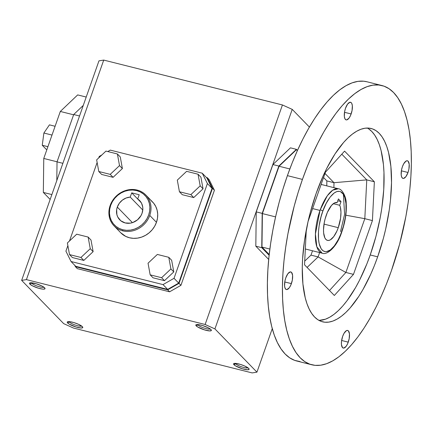 <?xml version="1.0" encoding="UTF-8"?>
<svg xmlns="http://www.w3.org/2000/svg" width="433" height="433" viewBox="0 0 433 433"><rect width="100%" height="100%" fill="white"/><g stroke="black" fill="none" stroke-linecap="round" stroke-linejoin="round"><path stroke-width="0.65" d="M117.3 207.077L132.428 222.643L117.3 207.077L119.308 203.266L122.344 200.143L126.1 198.011L130.214 197.085L131.708 192.858L139.193 194.736L137.699 198.969A13.84 12.411 135.8 0 1 139.605 200.539A13.84 12.411 135.8 0 1 142.056 213.29A13.84 12.411 135.8 0 1 119.752 219.829A13.84 12.411 135.8 0 1 117.3 207.077A13.84 12.411 135.8 0 1 130.214 197.085L142.782 210.021L130.214 197.085L131.708 192.858L141.218 202.649L131.708 192.858L139.193 194.736L137.699 198.969L139.242 200.181L141.58 203.315L142.738 207.131L142.836 209.177L142.056 213.29L140.941 215.721L137.472 219.85L132.823 222.513L130.268 223.152L125.186 222.935L120.791 220.776L117.749 217.003L116.894 214.681L116.661 209.621L117.3 207.077M141.12 202.487L137.699 198.969L141.12 202.487M114.068 225.896L120.769 232.797A22.148 19.853 -44.2 0 0 156.454 222.335L149.753 215.434A22.148 19.853 135.8 0 1 122.766 230.865L122.783 229.771L122.766 230.865A22.148 19.853 135.8 0 1 114.068 225.896A22.148 19.853 135.8 0 1 110.15 205.491A22.148 19.853 135.8 0 1 137.137 190.06A22.148 19.853 -44.2 0 0 110.15 205.491A22.148 19.853 -44.2 0 0 122.766 230.865A22.148 19.853 -44.2 0 0 149.753 215.434L156.454 222.335A22.148 19.853 -44.2 0 0 152.54 201.93L145.834 195.029A22.148 19.853 135.8 0 1 149.753 215.434A22.148 19.853 -44.2 0 0 137.137 190.06A22.148 19.853 135.8 0 1 145.834 195.029M136.574 190.596L137.137 190.06L136.574 190.596A21.26 19.063 135.8 0 1 148.687 214.957A21.26 19.063 135.8 0 1 122.783 229.771A21.26 19.063 135.8 0 1 110.669 205.41A21.26 19.063 135.8 0 1 136.574 190.596L132.736 190.038L128.774 190.26L124.85 191.245L121.116 192.956L117.706 195.332L114.756 198.276L112.38 201.681L110.669 205.41L109.69 209.323L109.473 213.269L110.042 217.095L111.357 220.657L113.381 223.818L116.033 226.454L119.205 228.462L122.783 229.771L126.62 230.324L130.582 230.107L134.506 229.122L138.246 227.406L141.651 225.036L144.6 222.086L146.976 218.687L148.687 214.957L149.672 211.044L149.883 207.098L149.315 203.272L147.999 199.71L145.975 196.55L143.328 193.914L140.151 191.906L136.574 190.596M31.263 282.76A6.868 1.472 -160.6 0 0 31.56 283.15L29.882 284.108A8.238 1.77 19.4 0 1 29.801 282.922A8.238 1.77 19.4 0 1 37.114 284.043A8.238 1.77 19.4 0 1 44.615 287.81A8.238 1.77 19.4 0 1 44.962 288.259A8.238 1.77 19.4 0 1 39.1 288.394A8.238 1.77 19.4 0 1 29.882 284.108L31.56 283.15A6.868 1.472 19.4 0 1 31.263 282.76M31.685 282.787L31.56 283.15L31.685 282.787M69.307 322A6.868 1.472 -160.6 0 0 75.586 325.151A6.868 1.472 -160.6 0 0 81.669 326.065A6.868 1.472 19.4 0 1 75.586 325.151A6.868 1.472 19.4 0 1 69.307 322L69.432 321.638L69.307 322A6.868 1.472 19.4 0 1 69.015 321.611A6.868 1.472 -160.6 0 0 69.307 322L67.635 322.958L69.307 322M82.367 326.655A8.238 1.77 19.4 0 1 82.708 327.11A8.238 1.77 19.4 0 1 76.847 327.245A8.238 1.77 19.4 0 1 67.635 322.958A8.238 1.77 19.4 0 1 67.548 321.773A8.238 1.77 19.4 0 1 74.86 322.894A8.238 1.77 19.4 0 1 82.367 326.655L82.779 327.521L81.209 328.014L76.056 327.012L69.166 324.1L67.635 322.958L67.218 322.098L67.992 321.649L69.832 321.681L73.94 322.601L78.411 324.263L82.367 326.655M197.605 324.528A6.868 1.472 -160.6 0 0 197.897 324.918L196.225 325.876A8.238 1.77 19.4 0 1 196.144 324.69A8.238 1.77 19.4 0 1 203.456 325.811A8.238 1.77 19.4 0 1 210.958 329.573A8.238 1.77 19.4 0 1 211.304 330.027A8.238 1.77 19.4 0 1 205.442 330.163A8.238 1.77 19.4 0 1 196.225 325.876L197.897 324.918A6.868 1.472 19.4 0 1 197.605 324.528M198.027 324.555L197.897 324.918L198.027 324.555M235.649 363.769A6.868 1.472 -160.6 0 0 241.923 366.913A6.868 1.472 -160.6 0 0 248.012 367.834A6.868 1.472 19.4 0 1 241.923 366.913A6.868 1.472 19.4 0 1 235.649 363.769L235.774 363.406L235.649 363.769A6.868 1.472 19.4 0 1 235.352 363.379A6.868 1.472 -160.6 0 0 235.649 363.769L233.972 364.727L235.649 363.769M248.704 368.423A8.238 1.77 19.4 0 1 249.051 368.878A8.238 1.77 19.4 0 1 243.189 369.008A8.238 1.77 19.4 0 1 233.972 364.727A8.238 1.77 19.4 0 1 233.89 363.536A8.238 1.77 19.4 0 1 241.203 364.656A8.238 1.77 19.4 0 1 248.704 368.423L249.121 369.284L247.546 369.782L242.399 368.781L235.509 365.869L233.972 364.727L233.56 363.866L235.135 363.368L240.283 364.37L244.753 366.031L248.704 368.423M348.256 342.146A9.082 3.518 -75.9 0 1 343.245 348.067A9.082 3.518 -75.9 0 1 342.649 336.376L343.991 333.394L346.346 330.698L347.796 330.493L348.403 330.893L349.463 333.908L349.171 338.725L347.629 343.721L346.151 346.308L343.807 348.094L342.508 347.623L341.448 344.614L341.485 341.507L342.649 336.376A9.082 3.518 -75.9 0 1 347.667 330.449A9.082 3.518 -75.9 0 1 348.256 342.146L341.621 340.479L348.256 342.146M291.393 283.62A9.082 3.518 -75.9 0 1 286.381 289.542A9.082 3.518 -75.9 0 1 285.785 277.851L287.896 273.688L290.24 271.902L291.539 272.368L292.6 275.383L292.307 280.2L290.765 285.195L289.287 287.783L286.944 289.569L286.245 289.504L285.152 288.378L284.584 286.089L284.871 281.271L285.785 277.851A9.082 3.518 -75.9 0 1 290.803 271.929A9.082 3.518 -75.9 0 1 291.393 283.62L284.757 281.953L291.393 283.62M351.141 113.96A9.082 3.518 -75.9 0 1 346.124 119.881A9.082 3.518 -75.9 0 1 345.534 108.19L347.645 104.028L349.988 102.242L351.282 102.708L351.775 103.433L352.343 105.722L352.056 110.539L350.514 115.535L349.03 118.122L346.687 119.909L345.994 119.844L344.901 118.718L344.332 116.428L344.619 111.611L345.534 108.19A9.082 3.518 -75.9 0 1 350.546 102.269A9.082 3.518 -75.9 0 1 351.141 113.96L344.5 112.293L351.141 113.96M408.005 172.486A9.082 3.518 -75.9 0 1 402.993 178.407A9.082 3.518 -75.9 0 1 402.398 166.716L403.74 163.734L406.094 161.038L407.545 160.832L408.146 161.233L409.207 164.248L408.92 169.065L408.005 172.486L405.894 176.648L403.556 178.434L402.858 178.369L401.764 177.238L401.196 174.954L401.483 170.137L402.398 166.716A9.082 3.518 -75.9 0 1 407.415 160.789A9.082 3.518 -75.9 0 1 408.005 172.486L401.369 170.819L408.005 172.486M381.955 85.539A143.962 55.787 -75.9 0 1 391.345 270.912L399.605 244.163L405.835 216.679L408.113 202.996L409.802 189.524L410.885 176.399L411.35 163.739L411.198 151.674L410.424 140.314L409.039 129.776L407.052 120.152L404.492 111.541L401.375 104.023L397.732 97.674L393.597 92.548L389.018 88.705L384.028 86.172L378.686 84.982L373.035 85.139L367.13 86.643L361.035 89.485L354.8 93.631L348.489 99.043L342.162 105.674L335.884 113.451L329.713 122.306L323.7 132.152L317.919 142.895L312.41 154.424L307.241 166.64L302.445 179.419A143.962 55.787 -75.9 0 1 381.955 85.539L366.908 81.761A143.962 55.787 104.1 0 0 287.398 175.641A143.962 55.787 104.1 0 0 296.789 361.014L311.836 364.792A143.962 55.787 -75.9 0 1 302.445 179.419L287.398 175.641L302.445 179.419L298.083 192.636L294.191 206.173L287.956 233.652L285.683 247.335L283.994 260.807L282.911 273.937L282.44 286.592L282.597 298.662L283.371 310.017L284.757 320.561L286.738 330.184L289.304 338.795L292.421 346.313L296.064 352.662L300.193 357.782L304.778 361.631L309.763 364.158L315.11 365.355L320.761 365.198L326.661 363.688L332.76 360.851L338.996 356.705L345.301 351.287L351.628 344.663L357.907 336.885L364.083 328.03L370.091 318.179L375.876 307.441L381.381 295.907L386.555 283.691L391.345 270.912A143.962 55.787 -75.9 0 1 311.836 364.792M367.325 128.044A99.666 38.624 104.1 0 1 370.22 254.967L366.908 263.816L359.514 280.254L355.509 287.691L347.077 300.637L342.725 306.023L338.346 310.613L333.978 314.358L329.665 317.232L325.443 319.197L319.024 320.42A99.666 38.624 104.1 0 0 370.22 254.967L377.668 256.839A99.666 38.624 -75.9 0 1 322.623 321.833A99.666 38.624 -75.9 0 1 316.122 193.497A99.666 38.624 -75.9 0 1 371.168 128.504A99.666 38.624 -75.9 0 1 377.668 256.839L370.22 254.967L375.941 236.445L380.255 217.42L381.83 207.948L383.752 189.535L383.968 172.415L383.432 164.551L381.1 150.592L379.324 144.633L377.165 139.426L374.642 135.031L371.785 131.486L368.613 128.823M320.214 209.853A33.222 12.876 -75.9 0 1 338.352 188.766L332.679 190.206L327.337 195.727L320.214 209.853A33.222 12.876 104.1 0 0 320.003 210.433A33.222 12.876 -75.9 0 1 320.214 209.853A2.214 0.514 19.8 0 1 322.861 211.093A2.214 0.514 -160.2 0 0 320.214 209.853M312.621 208.582L320.003 210.433L315.413 233.982L316.832 246.805L322.174 253.213A33.222 12.876 -75.9 0 1 320.003 210.433L312.621 208.582M341.48 232.267A2.214 0.514 -160.2 0 0 341.724 232.148A2.214 0.514 -160.2 0 0 341.621 231.882C339.007 240.602 329.085 257.164 322 249.857C315.197 241.776 319.489 218.974 322.861 211.093L321.042 216.825L319.143 225.69L318.493 231.449L318.515 239.303L319.191 243.719L321.134 248.704L322.969 250.739L325.167 251.654L326.374 251.676L330.276 250.014L334.352 245.895L338.249 239.671L340.576 234.616L343.439 226.15L345.345 217.279L345.989 211.526L345.967 203.672L344.765 197.356L343.353 194.271L340.457 191.635L339.32 191.321L336.852 191.565L334.206 192.961L330.13 197.08L326.238 203.304L322.861 211.093C325.481 202.373 335.402 185.811 342.481 193.118C349.285 201.199 344.993 224.002 341.621 231.882A2.214 0.514 19.8 0 1 341.724 232.148C345.301 221.923 346.795 212.284 346.216 203.229C346.324 196.988 342.157 188.869 338.352 188.766L321.124 184.442M338.26 227.682A19.49 7.55 -75.9 0 1 327.494 240.391A19.49 7.55 -75.9 0 1 326.222 215.293A19.49 7.55 -75.9 0 1 336.988 202.584A19.49 7.55 -75.9 0 1 337.118 202.617L338.417 198.931L337.118 202.617L334.438 202.969L331.51 205.415L327.375 212.359L325.107 218.914L324.263 222.638L323.516 229.804L323.64 232.976L324.869 237.89L325.919 239.444L327.213 240.304L328.701 240.445L330.33 239.855L333.735 236.613L336.912 231.065L338.26 227.682L324.014 224.105L338.26 227.682A19.49 7.55 -75.9 0 0 339.716 205.296L341.015 201.605L337.762 200.788L341.015 201.605L338.417 198.931L341.015 201.605L339.716 205.296L340.37 207.196L340.966 212.154L340.576 218.178L338.26 227.682M333.307 203.683L339.716 205.296L333.307 203.683M205.128 324.49L282.435 104.959L103.725 60.084L26.418 279.621L205.128 324.49L214.925 328.907L292.232 109.376L282.435 104.959L103.725 60.084L98.962 60.847L21.65 280.378L98.962 60.847L103.725 60.084L26.418 279.621L21.65 280.378L26.418 279.621L205.128 324.49L282.435 104.959L292.232 109.376L214.925 328.907L256.942 372.153L272.27 328.631L256.942 372.153L252.174 372.916L73.464 328.041L63.667 323.624L21.65 280.378L63.667 323.624L73.464 328.041L252.174 372.916L256.942 372.153L214.925 328.907L205.128 324.49M209.117 179.598L214.416 190.255L180.934 285.331L169.601 291.81L77.318 268.639L169.601 291.81L180.934 285.331L214.416 190.255L209.117 179.598L207.201 177.627L212.5 188.285L179.018 283.361L167.685 289.839L75.407 266.668L74.709 265.267L75.407 266.668L77.318 268.639L75.407 266.668L167.685 289.839L169.601 291.81L167.685 289.839L179.018 283.361L180.934 285.331L179.018 283.361L212.5 188.285L214.416 190.255L212.5 188.285L207.201 177.627L209.117 179.598M340.522 231.547L344.598 214.319L343.396 194.347M326.78 185.865L326.845 180.913L323.554 177.525L326.845 180.913L326.78 185.865M304.718 261.099L310.986 255.129L312.512 250.788L310.986 255.129L318.114 256.915L319.641 252.574L318.114 256.915L310.986 255.129L304.718 261.099M333.908 187.651L333.973 182.699L326.845 180.913L333.973 182.699L324.988 173.454L333.973 182.699L333.908 187.651M307.084 267.426L318.114 256.915L307.084 267.426M329.502 290.505L345.875 272.46L318.114 256.915L345.875 272.46L364.813 218.676L345.821 215.201L364.813 218.676L366.762 179.879L333.973 182.699L366.762 179.879L341.794 154.18L366.762 179.879L374.366 181.79L344.571 151.122L325.427 172.22L344.571 151.122L374.366 181.79L372.418 220.586L353.48 274.37L334.336 295.474L304.534 264.807L306.283 230.047L304.534 264.807L334.336 295.474L353.48 274.37L345.875 272.46L329.502 290.505M308.058 221.539L325.427 172.22L308.058 221.539M316.122 193.497L323.023 176.193L326.834 168.21L334.996 153.953L343.618 142.441L347.997 137.851L352.37 134.106L356.684 131.231L360.905 129.267L364.992 128.222L368.905 128.114L372.602 128.942L376.055 130.69L379.227 133.353L382.09 136.898L384.612 141.299L386.766 146.5L388.542 152.465L390.875 166.424L391.519 182.639L390.447 200.49L389.278 209.816L385.727 228.824L383.384 238.318L377.668 256.839L374.35 265.683L370.772 274.143L362.951 289.563L358.795 296.378L350.173 307.895L345.794 312.48L341.426 316.231L337.107 319.099L332.89 321.07L328.804 322.109L324.891 322.217L321.189 321.394L317.735 319.641L314.564 316.978L311.706 313.432L309.184 309.038L307.024 303.831L305.249 297.872L302.916 283.913L302.272 267.691L302.597 258.929L304.518 240.515L308.063 221.512L310.407 212.018L316.122 193.497M300.058 361.577L294.711 360.38L289.726 357.853L285.147 354.005L281.012 348.884L277.369 342.53L274.251 335.018L271.691 326.406L269.705 316.783L268.319 306.239L267.545 294.878L267.394 282.814L267.859 270.154L268.942 257.029L270.63 243.557L272.909 229.874L275.756 216.105L279.139 202.39L283.036 188.858L287.398 175.641L292.188 162.862L297.363 150.646L302.867 139.112L308.653 128.374L314.661 118.528L320.837 109.673L327.115 101.896L333.437 95.265L339.748 89.853L345.983 85.707L352.083 82.865L357.983 81.361L363.633 81.198L366.968 81.777M296.172 149.948L297.525 150.289L296.172 149.948L279.063 166.25L262.393 213.588L261.97 247.064L269.212 254.517L261.97 247.064L269.873 249.051L261.97 247.064L262.393 213.588L275.577 216.895L262.393 213.588L279.063 166.25L289.829 168.957L279.063 166.25L296.172 149.948M364.813 218.676L345.875 272.46L353.48 274.37L372.418 220.586L364.813 218.676L372.418 220.586L374.366 181.79L366.762 179.879L364.813 218.676M210.259 328.983A6.868 1.472 19.4 0 1 204.176 328.068A6.868 1.472 19.4 0 1 197.897 324.918A6.868 1.472 -160.6 0 0 204.176 328.068A6.868 1.472 -160.6 0 0 210.259 328.983M43.922 287.22A6.868 1.472 19.4 0 1 37.833 286.3A6.868 1.472 19.4 0 1 31.56 283.15A6.868 1.472 -160.6 0 0 37.833 286.3A6.868 1.472 -160.6 0 0 43.922 287.22M42.261 145.261L46.207 149.32L46.916 149.499L46.207 149.32L42.261 145.261L47.911 146.679L42.261 145.261L43.879 133.028L42.261 145.261M49.443 124.856L43.879 133.028L52.003 135.064L43.879 133.028L49.443 124.856L55.099 126.274L49.443 124.856M50.152 199.445L43.338 192.431L43.765 158.451L60.317 111.454L77.68 94.908L86.21 97.052L77.68 94.908L60.317 111.454L43.765 158.451L43.338 192.431L50.152 199.445M51.868 194.574L43.338 192.431L51.868 194.574M57.059 161.79L43.765 158.451L57.059 161.79M73.61 114.794L60.317 111.454L73.61 114.794M278.857 166.039L262.187 213.377L261.754 247.676L269.131 255.264L261.754 247.676L255.816 246.182L268.698 259.443L255.816 246.182L261.754 247.676L262.187 213.377L256.249 211.883L255.816 246.182L256.249 211.883L262.187 213.377L278.857 166.039L272.92 164.551L256.249 211.883L272.92 164.551L278.857 166.039L296.389 149.336L278.857 166.039M297.244 150.219L296.389 149.336L297.244 150.219M57.037 161.861L56.799 180.572L57.037 161.861L62.872 163.328L57.037 161.861L73.702 114.528L57.037 161.861M79.537 115.995L73.702 114.528L79.537 115.995M83.266 105.419L73.702 114.528L83.266 105.419M290.446 147.842L296.389 149.336L290.446 147.842L272.92 164.551L290.446 147.842M148.043 263.21L157.352 254.442L168.783 257.316L170.911 268.953L161.601 277.715L150.17 274.847L148.043 263.21L157.352 254.442L168.783 257.316L171.657 260.271L168.783 257.316L170.911 268.953L173.785 271.908L170.911 268.953L161.601 277.715L164.475 280.671L161.601 277.715L150.17 274.847L153.038 277.802L150.17 274.847L148.043 263.21M153.038 277.802L164.475 280.671L173.785 271.908L171.657 260.271L173.785 271.908L164.475 280.671L153.038 277.802M76.701 234.193L88.132 237.062L91.006 240.017L88.132 237.062L90.253 248.699L80.944 257.467L69.513 254.593L67.391 242.956L76.701 234.193L88.132 237.062L90.253 248.699L93.127 251.654L90.253 248.699L80.944 257.467L83.818 260.422L80.944 257.467L69.513 254.593L72.387 257.548L69.513 254.593L67.391 242.956L76.701 234.193M72.387 257.548L83.818 260.422L93.127 251.654L91.006 240.017L93.127 251.654L83.818 260.422L72.387 257.548M193.735 197.572L190.866 194.617L179.43 191.749L182.304 194.704L193.735 197.572L203.045 188.81L200.176 185.854L190.866 194.617L193.735 197.572L203.045 188.81L200.923 177.173L198.049 174.218L200.176 185.854L203.045 188.81L200.923 177.173L198.049 174.218L200.176 185.854L190.866 194.617L179.43 191.749L177.308 180.112L186.618 171.344L198.049 174.218L186.618 171.344L177.308 180.112L179.43 191.749L182.304 194.704L193.735 197.572M110.209 174.369L98.778 171.495L96.651 159.858L105.961 151.095L117.397 153.964L119.519 165.601L110.209 174.369L113.083 177.324L122.393 168.556L119.519 165.601L110.209 174.369L98.778 171.495L96.651 159.858L105.961 151.095L117.397 153.964L119.519 165.601L122.393 168.556L120.266 156.919L117.397 153.964L120.266 156.919L122.393 168.556L113.083 177.324L110.209 174.369M101.647 174.45L98.778 171.495L101.647 174.45L113.083 177.324L101.647 174.45M207.396 183.565L174.034 278.305L163.014 284.605L71.061 261.516L65.913 251.156L67.873 245.592L65.913 251.156L71.061 261.516L75.715 266.3L71.061 261.516L163.014 284.605L167.663 289.39L163.014 284.605L174.034 278.305L178.683 283.09L174.034 278.305L207.396 183.565L212.046 188.35L206.893 177.99L202.243 173.205L207.396 183.565L202.243 173.205L206.893 177.99L212.046 188.35L207.396 183.565M69.496 240.975L97.133 162.494L69.496 240.975M98.762 157.872L99.276 156.416L101.907 154.911L99.276 156.416L98.762 157.872M107.785 151.55L110.291 150.116L202.243 173.205L110.291 150.116L107.785 151.55M120.704 232.727L125.743 236.402L129.467 237.766L133.472 238.339L137.591 238.112L141.683 237.089L145.575 235.303L149.125 232.83L152.2 229.761L154.673 226.221L156.454 222.335L157.477 218.259L157.699 214.146L157.109 210.162L155.739 206.449L153.628 203.158L150.868 200.414M75.715 266.3L167.663 289.39L178.683 283.09L212.046 188.35L178.683 283.09L167.663 289.39L75.715 266.3M206.325 177.406L207.201 177.627L206.325 177.406M309.411 127.058L292.232 109.376L309.411 127.058M29.882 284.108L29.471 283.247L30.245 282.798L36.193 283.75L41.963 286.04L43.982 287.263L45.032 288.67L44.258 289.12L42.423 289.087L38.31 288.167L32.54 285.877L29.882 284.108M210.958 329.573L211.374 330.439L209.799 330.931L204.652 329.93L197.762 327.018L196.225 325.876L195.813 325.015L196.587 324.566L198.422 324.598L202.536 325.519L208.305 327.808L210.958 329.573M305.33 248.98L322.174 253.213C327.418 255.535 337.377 246.009 341.724 232.137"/></g></svg>

